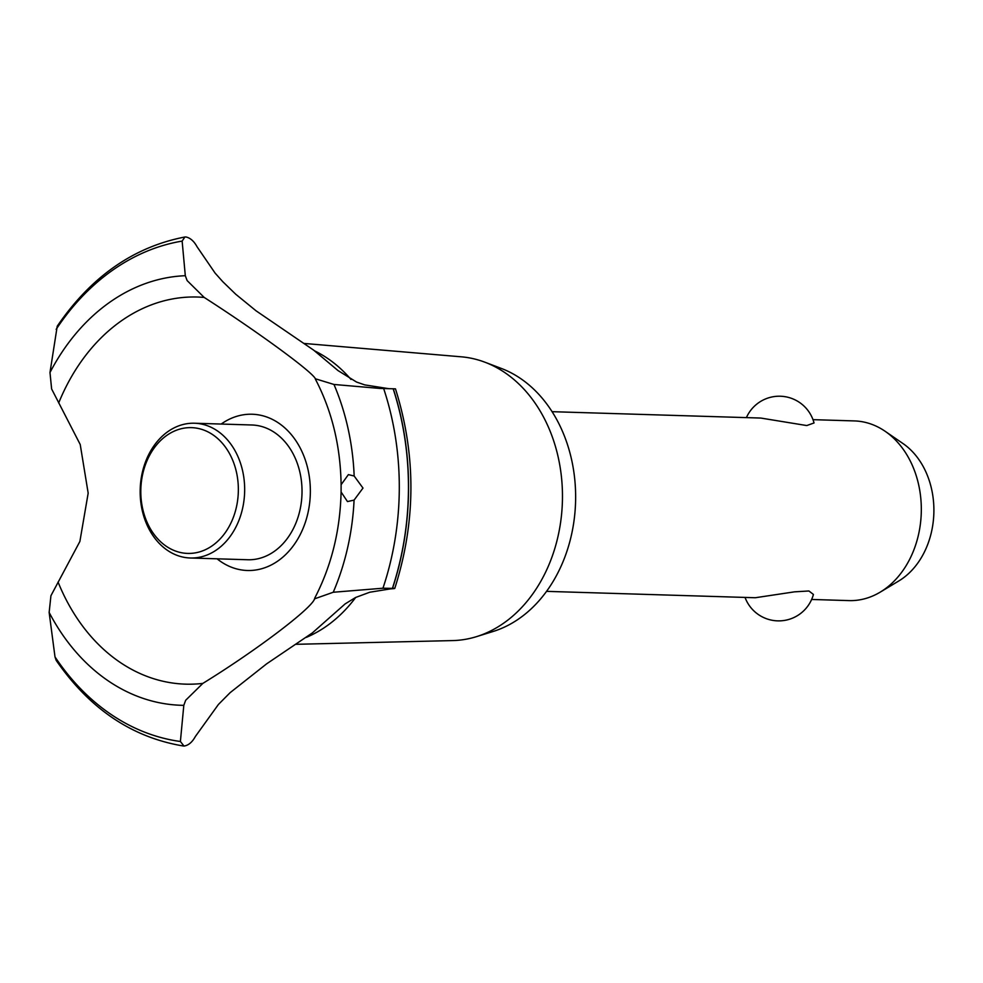<?xml version="1.0" encoding="UTF-8"?>
<svg xmlns="http://www.w3.org/2000/svg" width="983" height="983" viewBox="0 0 983 983"><rect width="100%" height="100%" fill="white"/><g stroke="black" fill="none" stroke-linecap="round" stroke-linejoin="round"><path stroke-width="1.47" d="M811.639 599.458L848.907 600.601A89.883 69.658 -88.2 0 0 851.339 600.625A89.883 69.658 -88.2 0 0 880.264 592.11A89.883 69.658 -88.2 0 0 921.268 512.893A89.883 69.658 -88.2 0 0 885.179 431.316A89.883 69.658 -88.2 0 0 854.399 420.921L812.99 419.655M546.573 591.361L755.3 597.738L794.534 591.84L808.898 590.98L813.42 594.445A35.953 35.953 0 0 1 745.04 597.431M746.404 417.615A35.953 35.953 0 0 1 814.035 422.96L806.76 425.553L760.793 418.058L552.053 411.68M885.179 431.316L903.008 443.566A76.797 59.508 91.8 0 1 933.85 513.273A76.797 59.508 91.8 0 1 898.818 580.953L880.264 592.11M304.152 343.448L461.297 356.817A142.08 110.108 91.8 0 1 484.914 362.211L501.305 368.428A136.17 105.525 91.8 0 1 575.559 502.325A136.17 105.525 91.8 0 1 493.269 631.43L476.522 636.64A142.08 110.108 91.8 0 1 452.622 640.584L296.129 644.307M393.261 388.727A256.612 198.861 91.8 0 1 408.559 488.256A256.612 198.861 91.8 0 1 392.561 588.239C396.002 588.35 395.301 588.559 390.484 588.878L369.743 592.233L355.551 597.504L345.119 603.918L312.336 632.929L266.626 663.844L230.133 692.659L218.41 704.467L195.322 736.562C192.201 742.251 188.417 745.421 184.005 746.06L180.393 741.489L183.809 705.339L185.664 700.277L202.842 683.394C255.826 650.795 311.672 608.526 314.609 598.819L333.237 592.258L382.952 588.215L394.773 588.424C416.055 521.617 416.288 455.092 395.473 388.85L379.88 388.432L333.974 384.464L315.383 378.787C312.483 371.881 256.858 331.197 204.181 297.431L187.126 280.585L185.308 275.707L182.138 241.105L184.89 237.001L185.775 236.94C190.198 237.825 193.946 241.093 197.042 246.733L215.093 273.09L222.772 281.679L235.711 294.212L256.072 310.825L313.638 350.132L338.029 370.579L356.571 382.068L364.754 384.894L388.494 388.629M184.89 237.001C133.614 246.942 91.063 276.678 57.223 326.209L49.986 372.52L51.62 388.949L80.225 444.525L88.175 493.147L79.881 541.461L50.932 595.723L49.15 612.434L54.999 656.89L56.166 660.355C89.748 708.989 132.177 737.533 183.465 746.011M221.187 424.054A78.161 60.565 91.8 0 1 250.038 414.224A78.161 60.565 91.8 0 1 310.358 491.488A78.161 60.565 91.8 0 1 249.498 570.509A78.161 60.565 91.8 0 1 217.071 558.811M58.685 402.981A193.651 150.067 91.8 0 1 192.152 296.989A193.651 150.067 91.8 0 1 204.181 297.431M202.842 683.394A193.651 150.067 91.8 0 1 190.8 684.193A193.651 150.067 91.8 0 1 58.071 582.047M314.13 599.79L314.609 598.819M362.985 488.072L354.077 500.114L347.478 501.563L341.089 491.991L341.113 484.693L348.387 474.617L354.163 476.018L362.985 488.072M314.646 350.882A151.898 117.714 91.8 0 1 351.017 379.463M355.711 597.431A151.898 117.714 91.8 0 1 306.229 637.414M194.474 423.231L251.82 424.988A67.409 52.234 91.8 0 1 302.014 492.79A67.409 52.234 91.8 0 1 249.535 559.769A67.409 52.234 91.8 0 1 247.704 559.745L190.358 558A67.409 52.234 91.8 0 1 140.176 490.198A67.409 52.234 91.8 0 1 192.656 423.218A67.409 52.234 91.8 0 1 194.474 423.231A67.409 52.234 91.8 0 1 244.656 491.033A67.409 52.234 91.8 0 1 192.177 558.012A67.409 52.234 91.8 0 1 190.358 558M189.793 427.63A62.912 48.757 -88.2 0 0 140.802 491.242A62.912 48.757 -88.2 0 0 189.363 553.429A62.912 48.757 -88.2 0 0 238.353 489.829A62.912 48.757 -88.2 0 0 189.793 427.63M484.914 362.211A142.08 110.108 91.8 0 1 562.387 501.92A142.08 110.108 91.8 0 1 476.522 636.64M393.139 388.727A256.612 198.861 91.8 0 1 408.449 488.256A256.612 198.861 91.8 0 1 392.45 588.239M354.077 500.114A214.908 166.545 91.8 0 1 333.237 592.258M383.653 388.531A251.967 195.261 91.8 0 1 399.295 488.146A251.967 195.261 91.8 0 1 382.952 588.215M333.974 384.464A214.908 166.545 91.8 0 1 354.163 476.018M180.393 741.489A251.967 195.261 91.8 0 1 54.999 656.89M183.809 705.339A214.908 166.545 91.8 0 1 49.15 612.434M49.986 372.52A214.908 166.545 91.8 0 1 185.308 275.707M56.142 329.354A251.967 195.261 91.8 0 1 182.138 241.105M341.089 491.991C340.192 530.709 331.369 566.134 314.658 598.278M341.113 484.693C340.474 445.938 331.898 410.747 315.383 379.131"/></g></svg>
